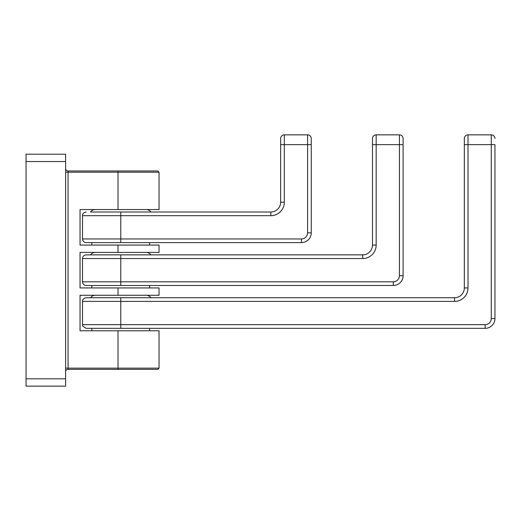 <?xml version="1.0" encoding="UTF-8"?>
<svg xmlns="http://www.w3.org/2000/svg" width="521" height="521" viewBox="0 0 521 521"><rect width="100%" height="100%" fill="white"/><g stroke="black" fill="none" stroke-linecap="round" stroke-linejoin="round"><path stroke-width="0.78" d="M65.607 154.203L65.607 161.549L26.05 161.549L26.05 154.203L65.607 154.203M65.607 378.8L65.607 386.146L26.05 386.146L26.05 378.8L65.607 378.8L65.607 161.549M26.05 161.549L26.05 378.8M65.607 371.818A2.449 2.449 0 0 1 68.056 369.369L157.817 369.369L159.042 368.145L118.02 368.145L118.02 369.369M65.607 168.53A2.449 2.449 0 0 0 68.056 170.979L68.056 369.369M159.042 368.145L159.042 330.789L80.058 330.789L80.058 295.277L159.042 295.277L159.042 287.931L80.058 287.931L80.058 252.418L159.042 252.418L159.042 245.072L80.058 245.072L80.058 209.559L159.042 209.559L159.042 172.204L65.607 172.204M159.042 172.204L157.817 170.979L68.056 170.979M301.464 238.95L301.464 242.623L86.18 242.623L120.774 242.623L120.774 215.681L82.507 215.681L82.507 238.95L301.464 238.95A6.122 6.122 0 0 0 307.585 232.822L307.585 134.854L284.316 134.854A3.673 3.673 0 0 0 280.643 138.527L280.643 202.207A9.795 9.795 0 0 1 270.848 212.008L90.53 212.008A6.024 6.024 0 0 1 94.842 209.559M146.583 209.559A6.024 6.024 0 0 1 150.895 212.008M301.464 242.623A9.795 9.795 0 0 0 311.258 232.822L311.258 138.527L311.258 144.656L284.316 144.656L284.316 202.207A13.468 13.468 0 0 1 270.848 215.681L120.774 215.681L120.774 212.008M307.585 134.854A3.673 3.673 0 0 1 311.258 138.527M91.813 245.072L91.813 242.623M149.612 245.072L149.612 242.623M90.53 254.867A6.024 6.024 0 0 1 94.842 252.418M146.583 252.418A6.024 6.024 0 0 1 150.895 254.867M120.774 254.867L86.18 254.867C83.946 255.082 82.722 256.312 82.507 258.54L120.774 258.54L120.774 254.867L362.694 254.867A9.795 9.795 0 0 0 372.489 245.072L372.489 144.656L372.489 245.072L376.162 245.072A13.468 13.468 0 0 1 362.694 258.54L120.774 258.54L120.774 281.809L393.309 281.809A6.122 6.122 0 0 0 399.431 275.687L399.431 144.656L376.162 144.656L376.162 245.072A13.468 13.468 0 0 1 362.694 258.54L362.694 254.867M91.813 287.931L91.813 285.482L86.18 285.482L393.309 285.482A9.795 9.795 0 0 0 403.104 275.687L403.104 138.527A3.673 3.673 0 0 0 399.431 134.854L376.162 134.854A3.673 3.673 0 0 0 372.489 138.527L372.489 144.656L372.489 138.527M399.431 275.687L403.104 275.687L403.104 144.656L399.431 144.656L399.431 134.854A3.673 3.673 0 0 1 403.104 138.527M149.612 287.931L149.612 285.482M82.507 324.668L82.878 326.283L86.18 328.341L120.774 328.341L120.774 301.399L82.507 301.399L82.507 324.668L485.155 324.668A6.122 6.122 0 0 0 491.277 318.546L491.277 134.854L468.008 134.854A3.673 3.673 0 0 0 464.335 138.527L464.335 287.931A9.795 9.795 0 0 1 454.54 297.725L90.53 297.725A6.024 6.024 0 0 1 94.842 295.277M146.583 295.277A6.024 6.024 0 0 1 150.895 297.725M91.813 330.789L91.813 328.341L485.155 328.341A9.795 9.795 0 0 0 494.95 318.546L494.95 144.656L468.008 144.656L468.008 287.931A13.468 13.468 0 0 1 454.54 301.399L120.774 301.399L120.774 297.725L86.18 297.725C82.754 298.246 82.494 300.825 82.598 300.571L82.507 301.399M494.95 144.656L494.95 318.546L491.277 318.546M491.277 134.854A3.673 3.673 0 0 1 494.95 138.527A3.673 3.673 0 0 0 491.277 134.854M454.54 297.725L454.54 301.399A13.468 13.468 0 0 0 468.008 287.931L464.335 287.931L464.335 138.527A3.673 3.673 0 0 1 468.008 134.854L468.008 144.656L464.335 144.656M149.612 330.789L149.612 328.341M65.607 368.145L118.02 368.145L118.02 330.789M118.02 170.979L118.02 209.559M118.02 245.072L118.02 252.418M118.02 287.931L118.02 295.277M284.316 134.854L284.316 144.656L280.643 144.656M284.316 202.207L280.643 202.207M270.848 215.681L270.848 212.008M307.585 232.822L311.258 232.822M82.507 258.54L82.507 281.809L120.774 281.809L120.774 285.482M376.162 134.854L376.162 144.656L372.489 144.656M393.309 281.809L393.309 285.482M485.155 324.668L485.155 328.341M82.507 215.681L82.598 214.847C82.494 215.101 82.754 212.529 86.18 212.008M82.507 238.95C82.722 241.177 83.946 242.402 86.18 242.623M82.507 281.809C82.722 284.036 83.946 285.267 86.18 285.482"/></g></svg>
